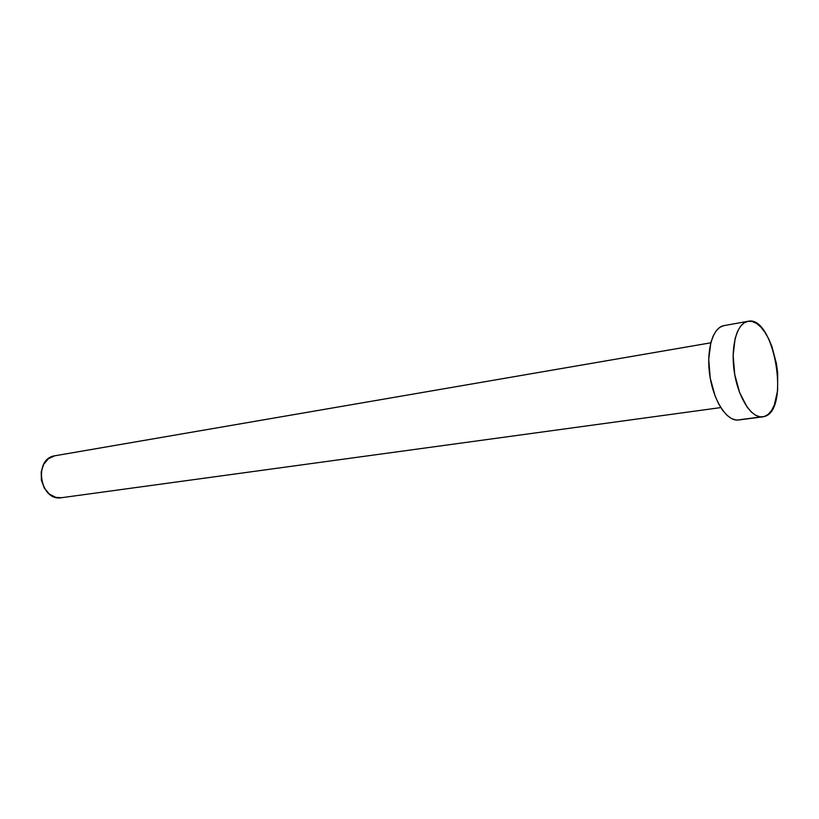 <?xml version="1.0" encoding="UTF-8"?>
<svg xmlns="http://www.w3.org/2000/svg" width="819" height="819" viewBox="0 0 819 819"><rect width="100%" height="100%" fill="white"/><g stroke="black" fill="none" stroke-linecap="round" stroke-linejoin="round"><path stroke-width="1.23" d="M61.579 497.706L55.815 497.368L49.345 494.041L44.267 488.032L41.4 480.241L41.206 471.908L43.683 464.322L48.454 458.671L54.75 455.804L710.779 342.823L54.75 455.804C33.016 458.804 39.957 501.832 61.507 497.717L720.781 407.586M761.025 416.943L740.192 419.625L761.025 416.943M747.87 321.324L747.972 321.304C774.19 314.731 790.591 410.247 764.383 416.513L762.735 416.871C751.678 418.581 738.308 398.106 734.387 372.45C730.323 346.806 736.834 323.147 747.87 321.324L723.832 325.655L747.87 321.324L752.129 321.457L756.49 323.392L760.81 327.037L764.905 332.238L768.642 338.779L771.897 346.417L776.484 363.831L777.671 372.983L777.61 390.55L774.324 405.057L771.59 410.462L768.232 414.342L764.383 416.513L760.186 416.861L755.773 415.366L751.34 412.049L747.061 407.012L739.629 392.608L734.715 374.375L733.138 355.292L735.134 338.462L737.387 331.756L740.345 326.556L743.898 323.034L747.87 321.324M747.962 321.304L723.832 325.655C712.612 327.518 705.906 350.921 709.919 376.228C713.779 401.556 727.272 421.724 738.503 419.993L762.632 416.881M738.605 419.983L735.912 419.993L731.449 418.529L726.965 415.274L722.634 410.319L718.642 403.849L715.151 396.109L710.237 378.132L708.722 359.285L710.831 342.649L713.144 336.015L716.175 330.866L719.778 327.375L723.832 325.655M710.779 342.813L55.027 455.753"/></g></svg>
